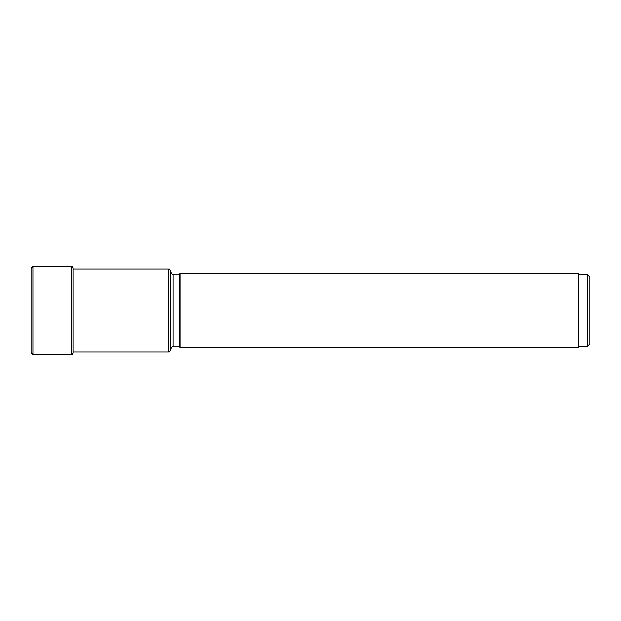<?xml version="1.0" encoding="UTF-8"?>
<svg xmlns="http://www.w3.org/2000/svg" width="621" height="621" viewBox="0 0 621 621"><rect width="100%" height="100%" fill="white"/><g stroke="black" fill="none" stroke-linecap="round" stroke-linejoin="round"><path stroke-width="0.93" d="M72.975 352.076L168.462 352.076L168.462 268.924L72.975 268.924L72.975 267.767L72.975 353.233C72.277 354.56 71.811 355.018 71.586 354.622L32.905 354.622L32.905 266.378L31.05 268.225L31.05 352.775L32.905 354.622M168.462 352.076C169.254 351.253 168.881 353.729 170.775 349.763L170.775 271.237C168.881 267.271 169.254 269.747 168.462 268.924M170.775 349.763L170.775 310.547M180.043 273.729L578.368 273.729L578.368 347.271L180.043 347.271L180.043 273.729L179.205 274.249L179.205 346.751L173.088 346.751L173.088 274.249C172.382 274.723 171.606 273.954 170.775 271.936M587.637 346.114L589.95 343.793L589.95 277.207L587.637 274.886L587.637 346.114L578.368 346.114M31.05 268.342L31.05 310.5L31.05 268.342M32.905 266.378L71.586 266.378L71.586 354.622M71.586 266.378C71.811 265.982 72.277 266.44 72.975 267.767M31.05 310.5L31.05 352.775M173.088 346.751C172.382 346.277 171.606 347.046 170.775 349.064M179.205 274.249L173.088 274.249M180.043 347.271L179.205 346.751M587.637 274.886L578.368 274.886"/></g></svg>
